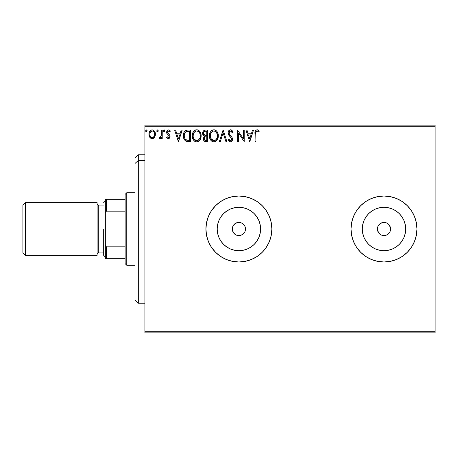 <?xml version="1.0" encoding="UTF-8"?>
<svg xmlns="http://www.w3.org/2000/svg" width="458" height="458" viewBox="0 0 458 458"><rect width="100%" height="100%" fill="white"/><g stroke="black" fill="none" stroke-linecap="round" stroke-linejoin="round"><path stroke-width="0.69" d="M235.143 223.573L237.605 222.531L241.418 222.909L243.559 224.334L244.984 226.475L245.488 229L244.984 231.525L245.488 229A6.595 6.595 0 0 1 238.893 235.595A6.595 6.595 0 0 1 232.298 229L233.408 232.664L235.229 234.485L233.259 232.429M238.887 235.595L236.368 235.091L238.887 235.595L241.418 235.091L244.148 232.979M241.996 234.817L241.24 235.166M380.237 223.573L382.699 222.531L386.512 222.909L388.653 224.334L390.079 226.475L390.582 229L390.079 231.525L390.582 229A6.595 6.595 0 0 1 383.987 235.595A6.595 6.595 0 0 1 377.392 229L378.503 232.664L380.323 234.485L378.354 232.429M386.334 235.166L383.987 235.595L381.462 235.091L383.981 235.595L386.506 235.091L389.243 232.979M260.173 233.231L260.591 229A21.698 21.698 0 0 1 238.893 250.698A21.698 21.698 0 0 1 217.195 229L217.613 224.769L218.844 220.699L220.853 216.943L223.55 213.657L226.836 210.961L230.592 208.951L234.662 207.72L238.893 207.302L243.124 207.72L247.194 208.951L250.95 210.961L254.236 213.657L256.932 216.943L258.942 220.699L260.173 224.769L260.591 229L260.173 233.231L258.942 237.301L256.932 241.057L254.236 244.343L250.95 247.039L247.194 249.049L243.124 250.28L238.893 250.698L234.662 250.28L230.592 249.049L226.836 247.039L223.55 244.343L220.853 241.057L218.844 237.301L217.613 233.231L217.195 229A21.698 21.698 0 0 1 238.893 207.302A21.698 21.698 0 0 1 260.591 229L260.173 224.769M405.267 233.231L405.685 229A21.698 21.698 0 0 1 383.987 250.698A21.698 21.698 0 0 1 362.289 229L362.707 224.769L363.938 220.699L365.948 216.943L368.644 213.657L371.93 210.961L375.686 208.951L379.756 207.72L383.987 207.302L388.218 207.72L392.288 208.951L396.044 210.961L399.33 213.657L402.027 216.943L404.036 220.699L405.267 224.769L405.685 229L405.267 233.231L404.036 237.301L402.027 241.057L399.33 244.343L396.044 247.039L392.288 249.049L388.218 250.28L383.987 250.698L379.756 250.28L375.686 249.049L371.93 247.039L368.644 244.343L365.948 241.057L363.938 237.301L362.707 233.231L362.289 229A21.698 21.698 0 0 1 383.987 207.302A21.698 21.698 0 0 1 405.685 229L405.267 224.769M351.011 229.023A32.976 32.976 0 0 0 351.641 235.406M351.652 235.464A32.976 32.976 0 0 0 371.364 259.463M371.369 259.468A32.976 32.976 0 0 0 416.963 229A32.976 32.976 0 0 1 383.987 261.976A32.976 32.976 0 0 1 351.011 229L351.647 235.435L353.519 241.618L356.57 247.32L360.669 252.318L365.667 256.417L371.369 259.468L377.552 261.341L383.987 261.976L390.422 261.341L396.605 259.468L402.307 256.417L407.305 252.318L411.404 247.32L414.456 241.618L416.328 235.435L416.963 229L416.328 222.565L414.456 216.382L411.404 210.68L407.305 205.682L402.307 201.583L396.605 198.532L390.422 196.659L383.987 196.024L377.552 196.659L371.369 198.532L365.667 201.583L360.669 205.682L356.57 210.68L353.519 216.382L351.647 222.565L351.011 229A32.976 32.976 0 0 1 383.987 196.024A32.976 32.976 0 0 1 416.963 229A32.976 32.976 0 0 0 416.333 222.582M205.917 229.023A32.976 32.976 0 0 0 206.547 235.406M206.558 235.464A32.976 32.976 0 0 0 271.869 229A32.976 32.976 0 0 1 238.893 261.976A32.976 32.976 0 0 1 205.917 229L206.552 235.435L208.424 241.618L211.476 247.32L215.575 252.318L220.573 256.417L226.275 259.468L232.458 261.341L238.893 261.976L245.328 261.341L251.511 259.468L257.213 256.417L262.211 252.318L266.31 247.32L269.361 241.618L271.233 235.435L271.869 229L271.233 222.565L269.361 216.382L266.31 210.68L262.211 205.682L257.213 201.583L251.511 198.532L245.328 196.659L238.893 196.024L232.458 196.659L226.275 198.532L220.573 201.583L215.575 205.682L211.476 210.68L208.424 216.382L206.552 222.565L205.917 229A32.976 32.976 0 0 1 238.893 196.024A32.976 32.976 0 0 1 271.869 229A32.976 32.976 0 0 0 271.239 222.582M234.227 233.666L232.801 231.525L232.298 229L232.801 226.475L233.569 225.107M232.801 231.525L232.572 230.889M235.229 234.485L235.778 234.817M240.175 235.469L239.74 235.538M242.557 234.485L244.698 232.137M245.362 230.294L245.196 230.941M379.321 233.666L377.896 231.525L377.392 229L377.896 226.475L378.663 225.107M377.896 231.525L377.667 230.889M380.323 234.485L380.873 234.817M383.987 235.595L382.504 235.423M385.27 235.469L384.835 235.538M389.792 232.137L387.09 234.817M390.456 230.294L390.29 230.941M144.911 332.874L435.1 332.874L144.911 332.874L144.911 126.774L435.1 126.774L435.1 331.226L144.911 331.226L144.911 332.874M435.1 125.126L144.911 125.126L144.911 331.226L435.1 331.226L435.1 332.874L435.1 126.774L144.911 126.774L144.911 125.126L435.1 125.126L435.1 126.774L435.1 125.126M154.552 137.257L155.216 135.831L155.371 133.513L154.627 131.406L153.59 130.324L152.159 129.923L150.728 130.324L149.09 132.774L148.919 134.663L149.382 136.576L150.224 137.824L151.443 138.562L152.875 138.562L154.1 137.818L155.417 134.268C155.439 131.87 154.352 130.427 152.159 129.923C149.966 130.427 148.884 131.875 148.907 134.268L149.766 137.263L152.159 138.654L154.552 137.257M161.336 130.072L162.224 130.072L161.336 130.072L161.056 136.375L160.466 137.389L159.539 137.469L159.115 138.368L160.317 138.522L161.336 137.263L161.336 138.505L162.224 138.505L162.224 130.072L162.224 138.505L162.224 130.072L161.336 130.072L161.199 135.803L159.115 138.368L159.79 138.654L161.336 137.263L161.336 138.505L162.224 138.505L161.336 138.505M168.378 138.654L169.666 137.915L170.05 136.106L169.569 134.807L167.76 133.123L167.617 131.841L168.636 130.959L169.855 131.847L170.365 131.068L169.597 130.249L168.533 129.923L167.72 130.146L166.912 131.114L166.952 133.667L168.779 135.465L169.179 136.484L168.418 137.612L167.181 136.73L166.66 137.452L167.388 138.253L168.378 138.654L170.067 136.444L169.781 135.144L167.76 133.123L167.548 132.316L168.636 130.959L169.855 131.847L170.365 131.068L168.533 129.923C167.279 130.192 166.655 131.005 166.66 132.362L166.952 133.667L168.968 135.717L169.179 136.484L168.321 137.618L167.181 136.73L166.66 137.452L168.378 138.654M187.551 130.078L185.376 130.685L184.11 132.248L183.435 134.681L183.635 137.921L184.282 139.558L185.811 141.104L190.488 141.614L190.488 130.072L187.803 130.072C184.723 130.49 183.252 132.368 183.383 135.7C183.252 138.064 184.116 139.896 185.994 141.196L190.488 141.614L190.488 130.072L190.488 141.614L188.736 141.614M205.047 130.083L207.651 130.072L204.749 130.135L202.991 131.612L202.722 134.263L203.323 135.499L204.44 136.301L203.421 138.064L203.512 139.856L204.657 141.367L207.651 141.614L207.651 130.072L207.651 141.614L207.651 130.072L205.344 130.072C203.541 130.353 202.631 131.44 202.619 133.347L204.44 136.301L203.358 138.751C203.375 140.572 204.262 141.528 206.02 141.614L207.651 141.614L206.02 141.614M220.304 141.614L219.342 141.614L223.04 130.072L219.342 141.614L220.304 141.614L223.115 132.86L225.92 141.614L226.887 141.614L223.189 130.072L226.887 141.614L223.189 130.072L219.342 141.614L220.304 141.614L223.115 132.86L225.92 141.614L226.887 141.614L225.92 141.614M243.312 130.072L243.312 138.66L237.542 130.072L237.542 141.614L238.429 141.614L238.429 133.003L244.2 141.614L244.2 130.072L243.312 130.072L244.2 130.072L243.312 130.072L243.312 138.66L237.542 130.072L237.542 141.614L238.429 141.614L238.429 133.003L244.2 141.614L244.2 130.072L244.011 141.614M255.89 133.936L255.988 132.156L256.532 131.171L257.425 131.005L258.839 131.996L259.291 131.108L258.346 130.192L257.11 129.774L255.919 130.192L255.232 131.263L255.003 141.614L255.89 141.614L255.89 133.936C255.621 132.522 256.028 131.532 257.121 130.959L258.839 131.996L259.291 131.108L257.11 129.774C255.346 130.375 254.648 131.727 255.003 133.822L255.003 141.614L255.89 141.614L255.93 132.602M252.553 130.072L253.52 130.072L249.822 141.614L253.52 130.072L252.553 130.072L251.368 133.77L248.127 133.77L246.942 130.072L245.975 130.072L249.673 141.614L253.52 130.072L252.553 130.072L251.368 133.77L248.127 133.77L246.942 130.072L245.975 130.072L249.673 141.614L245.975 130.072L246.942 130.072M230.231 129.791L228.685 130.833L228.073 132.9L228.639 134.95L231.485 138.471L231.553 139.782L230.958 140.6L229.922 140.577L228.914 139.243L228.216 139.953L229.074 141.259L230.448 141.911L232.017 141.007L232.481 138.757L231.966 137.314L229.252 134.051L229.057 132.219L229.607 131.337L230.569 130.959L231.719 131.658L232.378 132.883L233.099 132.299L231.834 130.272L230.506 129.774C228.897 130.129 228.084 131.165 228.073 132.9L231.622 139.266L230.46 140.726L228.914 139.243L228.216 139.953L230.448 141.911C231.834 141.608 232.527 140.715 232.509 139.215L232.051 137.457L229.246 134.051L228.96 132.917L230.574 130.959L232.378 132.883L233.099 132.299L230.506 129.774C228.897 130.129 228.084 131.165 228.073 132.9L228.073 132.9M218.306 135.791L217.716 132.763L216.594 131.028L214.876 129.923L212.827 129.923L211.109 131.057L209.999 132.803L209.443 135.328L209.667 137.921L210.497 139.839L211.934 141.339L213.399 141.877L214.945 141.751L217.269 139.77L218.306 135.791C218.346 132.505 216.863 130.501 213.852 129.774C210.846 130.524 209.369 132.551 209.426 135.849C209.369 139.175 210.863 141.196 213.92 141.911C216.909 141.121 218.369 139.083 218.306 135.791L218.289 135.276M201.142 135.791L200.552 132.763L199.43 131.028L197.707 129.923L195.663 129.923L193.946 131.057L192.835 132.803L192.274 135.328L192.503 137.921L193.333 139.839L194.77 141.339L196.236 141.877L197.782 141.751L200.106 139.77L201.142 135.791C201.182 132.505 199.694 130.501 196.688 129.774C193.682 130.524 192.205 132.551 192.263 135.849C192.205 139.175 193.7 141.196 196.757 141.911C199.745 141.121 201.205 139.083 201.142 135.791M181.231 130.072L182.198 130.072L178.5 141.614L182.198 130.072L181.231 130.072L180.046 133.77L176.805 133.77L175.62 130.072L174.653 130.072L178.351 141.614L182.198 130.072L181.231 130.072L180.046 133.77L176.805 133.77L175.62 130.072L174.653 130.072L178.351 141.614L174.653 130.072L175.62 130.072M163.558 130.885L164.296 129.923L163.558 130.885L164.296 131.847L165.035 130.885L164.617 130.015L163.975 130.015L163.569 130.719L163.741 131.52L164.617 131.755L165.035 130.891M158.228 130.885L157.489 129.923L156.751 130.885L157.489 131.847L158.228 130.885L157.489 129.923L156.751 130.885L157.489 131.847L158.228 130.885M147.132 130.885L146.709 130.015L145.839 130.249L145.661 131.051L146.073 131.755L146.709 131.755L147.132 130.885L146.388 131.847L147.132 130.885L146.388 129.923L145.65 130.885L146.388 131.847M387.651 223.515L386.638 222.96M377.518 227.712L377.392 229A6.595 6.595 0 0 1 383.987 222.405A6.595 6.595 0 0 1 390.582 229L389.472 225.336L390.079 226.475M244.377 225.336L244.984 226.475L243.553 224.334L241.543 222.96M232.424 227.712L232.298 229A6.595 6.595 0 0 1 238.893 222.405A6.595 6.595 0 0 1 245.488 229L244.984 226.475M271.233 222.554A32.976 32.976 0 0 0 206.558 222.536M206.547 222.594A32.976 32.976 0 0 0 205.917 228.977M416.328 222.554A32.976 32.976 0 0 0 351.652 222.536M351.641 222.594A32.976 32.976 0 0 0 351.011 228.977M402.027 216.943L399.33 213.657L396.044 210.961M388.218 207.72L383.987 207.302L379.756 207.72M371.93 210.961L368.644 213.657L365.948 216.943M362.707 224.769L362.289 229L362.707 233.231M365.948 241.057L368.644 244.343L371.93 247.039M379.756 250.28L383.987 250.698L388.218 250.28M396.044 247.039L399.33 244.343L402.027 241.057M378.503 225.336L380.323 223.515L378.503 225.336M386.512 222.909L383.987 222.405L381.462 222.909L382.699 222.531M383.987 222.405L385.275 222.531M390.456 227.712L390.582 229L377.392 229L390.582 229M387.651 234.485L386.512 235.091M377.518 230.288L377.392 229M256.932 216.943L254.236 213.657L250.95 210.961M243.124 207.72L238.893 207.302L234.662 207.72M226.836 210.961L223.55 213.657L220.853 216.943M217.613 224.769L217.195 229L217.613 233.231M220.853 241.057L223.55 244.343L226.836 247.039M234.662 250.28L238.893 250.698L243.124 250.28M250.95 247.039L254.236 244.343L256.932 241.057M233.408 225.336L235.229 223.515L233.408 225.336M241.418 222.909L238.893 222.405L236.368 222.909L237.605 222.531M238.893 222.405L240.181 222.531M242.557 223.515L243.559 224.334M245.362 227.712L245.488 229L232.298 229L245.488 229M241.418 235.091L237.605 235.469M232.424 230.288L232.298 229M381.462 222.909L380.323 223.515M389.472 225.336L388.647 224.334M236.368 222.909L235.229 223.515M255.89 141.614L255.003 141.614M255.003 133.261L255.026 132.723M255.032 132.654L255.072 132.093M255.089 131.967L255.129 131.675M255.261 131.171L255.438 130.776M257.436 129.803L257.762 129.889M259.291 131.108L258.839 131.996L257.007 130.971M257.705 131.125L257.121 130.959M256.532 131.171L256.251 131.475M256.114 131.727L255.988 132.156M249.747 138.831L248.505 134.955L250.99 134.955L249.747 138.831L248.505 134.955L250.99 134.955L249.747 138.831M238.429 141.614L237.542 141.614L237.742 130.072M231.221 129.906L231.639 130.129M231.834 130.272L232.172 130.616M233.099 132.299L232.378 132.883L231.725 131.664M230.912 131.017L230.219 131.005M228.983 132.562L229.452 134.394M229.693 134.732L229.922 135.018M230.311 135.465L230.718 135.889M231.032 136.209L231.731 136.999M232.481 139.696L232.395 140.142M232.389 140.159L232.011 141.007M231.708 141.373L231.107 141.78M230.053 141.865L228.731 140.818M228.216 139.953L229.046 139.495M229.51 140.205L229.922 140.577M231.588 138.866L231.336 140.245M231.307 138.11L230.821 137.474M229.613 136.232L228.937 135.402M228.399 134.469L228.221 133.959M229.263 135.831L229.618 136.232M231.336 140.251L230.958 140.6M218.289 136.312L218.168 137.343M218.06 137.852L217.939 138.276M217.785 138.705L216.651 140.6M215.615 141.448L214.939 141.751M212.884 141.768L212.3 141.545L212.884 141.768M211.934 141.339L211.441 140.961M211.127 140.652L210.503 139.845M209.999 138.9L209.856 138.528M209.638 137.806L209.443 136.369M209.483 134.812L209.564 134.263M209.816 133.284L209.993 132.814M210.48 131.887L210.777 131.457M211.104 131.062L211.602 130.587M211.888 130.37L211.109 131.057M211.899 130.364L212.266 130.152M212.833 129.923L213.319 129.814M214.384 129.814L214.865 129.917M215.918 130.433L216.6 131.034M216.932 131.423L217.218 131.835M217.355 132.053L217.71 132.746M217.819 133.003L218.054 133.736M218.243 134.755L218.203 134.463M213.674 130.965L213.88 130.959C216.279 131.561 217.458 133.169 217.418 135.797L217.373 134.984M214.292 130.988L215.14 131.257L214.292 130.988M215.615 131.561L216.623 132.723M217.281 134.423L217.418 135.797C217.47 138.442 216.291 140.085 213.88 140.726C211.459 140.114 210.274 138.488 210.314 135.849L210.325 136.266L210.314 135.849C210.256 133.186 211.447 131.555 213.88 130.959M216.96 138.253L215.449 140.211M210.359 136.684L210.325 136.266M211.161 139.037L214.298 140.692L213.062 140.595L211.791 139.81L210.508 137.503M212.667 131.234L213.056 131.085M210.508 134.183L210.314 135.849L210.766 133.393L211.831 131.812L210.972 132.957M214.459 140.658L214.934 140.503M216.594 138.992L216.754 138.7M217.373 136.633L217.224 137.457M204.016 140.852L203.713 140.371M203.501 139.822L203.398 139.324M204.022 136.089L203.65 135.826M203.318 135.494L203.066 135.127M202.888 134.772L202.728 134.274M202.625 133.581L202.631 133.049M202.774 132.173L202.986 131.623M203.037 131.52L203.295 131.108M203.701 134.32L203.655 132.488L203.507 133.347C203.587 131.933 204.337 131.234 205.745 131.257L206.764 131.257L206.764 135.545L204.903 135.408L206.312 135.545L204.903 135.408L203.507 133.347L203.558 133.868M205.522 140.411L204.245 138.734C204.291 137.389 204.984 136.724 206.312 136.73L206.764 136.73L206.764 140.429L205.087 140.303M204.245 138.734L204.457 137.698L204.245 138.734M206.312 136.73L205.487 136.81L206.764 136.73L206.764 140.429L205.842 140.429M205.098 136.948L205.487 136.81M203.867 134.635L203.701 134.326M204.537 131.44L205.075 131.297M203.655 132.488L203.833 132.11M204.634 139.982L204.325 139.392M204.457 137.698L204.778 137.205M201.125 136.312L201.079 136.816M200.89 137.847L200.77 138.282M200.392 139.249L200.106 139.764M200.094 139.787L199.82 140.2M198.451 141.448L197.776 141.751M195.721 141.768L195.131 141.545L195.721 141.768M194.764 141.333L194.278 140.961M193.974 140.663L192.841 138.911M192.835 138.9L192.503 137.921M192.475 137.801L192.32 136.902M192.274 135.328L192.503 133.788M192.652 133.284L192.835 132.797M193.322 131.87L193.608 131.457M193.952 131.045L195.097 130.152M195.669 129.923L196.156 129.814M197.215 129.814L197.713 129.923M198.755 130.433L199.425 131.022M199.768 131.429L200.054 131.83M200.192 132.053L200.547 132.746M200.65 133.003L200.89 133.736M192.32 136.89L192.366 137.234M193.608 133.387L194.667 131.812L193.803 132.957M196.505 130.965L196.717 130.959C199.115 131.561 200.295 133.169 200.249 135.797L200.209 134.984M196.923 130.965L197.535 131.08M200.117 134.423L200.249 135.797C200.306 138.442 199.127 140.085 196.717 140.726L195.148 140.228L193.997 139.037L196.717 140.726C194.295 140.114 193.104 138.488 193.15 135.849L193.161 136.266L193.15 135.849C193.093 133.186 194.284 131.555 196.717 130.959M193.196 136.684L193.161 136.266M195.503 131.234L195.892 131.085M193.345 134.183L193.15 135.849L193.602 133.393M198.451 131.561L199.459 132.723M196.717 140.726L197.135 140.692L196.717 140.726M197.295 140.658L197.77 140.503M197.925 140.429L197.135 140.692M199.797 138.253L198.285 140.211M199.425 138.992L199.591 138.7M187.333 141.539L186.933 141.482M186.749 141.448L186.314 141.327M183.933 138.831L183.807 138.493M183.629 137.898L183.509 137.314M183.446 136.845L183.412 136.513M183.395 135.19L183.383 135.7M183.395 135.173L183.498 134.177M184.11 132.242L184.351 131.812M184.368 131.784L184.643 131.389M184.998 130.999L187.293 130.089M185.816 130.433L185.376 130.685M186.166 139.965L186.463 140.108C184.883 139.112 184.156 137.64 184.271 135.7C184.162 133.896 184.826 132.511 186.269 131.549L189.601 131.257L189.601 140.429L185.771 139.696M184.563 133.644L184.425 134.154M185.095 132.551L185.633 131.95M185.816 131.807L188.644 131.257L185.822 131.801M187.082 140.285L186.761 140.211M188.37 140.417L187.723 140.377M184.271 135.7L184.391 134.314L184.271 135.7M184.374 136.999L184.293 136.352M184.711 138.213L184.517 137.635M185.026 138.826L184.729 138.247M184.809 133.049L184.391 134.314M178.431 138.831L177.183 134.955L179.668 134.955L178.431 138.831L177.183 134.955L179.668 134.955L178.431 138.831M166.66 137.452L167.181 136.73L167.496 137.148M168.138 137.595L168.515 137.589M168.962 137.228L169.128 136.873M169.128 136.856L169.162 136.284M168.968 135.717L169.179 136.484L168.687 135.362M166.821 133.352L166.672 132.144M166.701 131.83L166.769 131.515M168.985 129.98L169.586 130.244M169.603 130.255L170.027 130.616M170.204 130.833L169.855 131.847L169.62 131.532M167.828 131.417L167.622 131.83M167.611 131.87L167.599 132.734M167.668 132.934L167.548 132.316L168.704 133.994M169.975 137.217L169.849 137.572M169.666 137.915L169.117 138.459M168.195 133.599L167.817 133.204M163.975 131.755L163.603 131.24M163.975 130.015L165.035 130.885M164.817 130.204L165.023 130.719M160.85 138.07L160.546 138.368M159.928 138.642L159.115 138.368L159.539 137.469L160.22 137.555M159.539 137.469L159.939 137.618L159.539 137.469M161.056 136.369L161.25 135.442M161.279 135.081L161.325 133.976M161.331 133.633L161.336 132.906M161.319 134.354L161.302 134.721M158.216 131.051L157.97 131.623M157.168 131.755L156.796 131.24M156.751 130.885L157.323 129.946M158.01 130.204L158.216 130.719M153.527 138.276L153.212 138.442M152.342 138.648L151.976 138.648M151.484 138.574L150.785 138.276M151.438 138.556L150.854 138.316M149.766 137.263L149.56 136.931M149.371 136.558L149.125 135.889M149.113 135.849L148.953 135.07M148.919 133.891L148.976 133.352M149.228 132.356L149.4 131.944M149.417 131.915L149.692 131.412M150.144 130.822L150.522 130.467M151.415 130.02L151.775 129.946M152.537 129.946L152.909 130.02M153.871 130.53L155.405 134.663M155.371 135.047L155.216 135.82M154.947 136.57L154.775 136.896M149.108 135.831L149.382 136.576M149.926 133.146L149.795 134.257C149.755 132.477 150.545 131.377 152.159 130.959C153.779 131.372 154.569 132.471 154.529 134.257C154.569 136.049 153.779 137.171 152.159 137.618L152.159 137.618C150.545 137.171 149.755 136.049 149.795 134.257L150.499 131.87L152.159 130.959L151.249 131.2M154.529 134.257L154.523 134.543M151.604 137.526L151.111 137.274M149.795 134.257L149.823 134.835L149.795 134.257M151.1 137.268L149.926 135.385L150.321 136.364M152.714 131.045L153.728 131.755M152.159 137.618L152.451 137.595L152.159 137.618M152.863 137.474L152.445 137.595M153.579 136.953L153.224 137.268M146.068 131.755L145.696 131.24M145.65 130.885L146.222 129.946M146.915 130.204L147.121 130.719M215.14 131.257L215.443 131.435M216.571 132.637L217.373 134.967M216.588 138.997L216.193 139.541M215.088 140.429L214.298 140.692M205.957 135.539L205.602 135.528M205.424 135.511L205.075 135.459M204.113 131.744L204.463 131.48M205.745 131.257L206.764 131.257L206.764 135.545L206.312 135.545M193.986 132.643L194.261 132.253M197.971 131.257L198.28 131.435M199.791 133.37L200.06 134.154M200.203 136.633L200.06 137.457M193.997 139.037L193.345 137.503M188.644 131.257L189.601 131.257L189.601 140.429L189.017 140.429M185.891 139.787L185.204 139.1M186.406 131.498L186.847 131.383M153.974 132.104L154.398 133.146M154.398 135.385L154.266 135.814M149.926 135.385L149.823 134.824M138.316 160.426L138.316 154.804L138.316 160.426L144.911 160.426L138.316 160.426L138.316 303.196L138.316 160.426L135.018 163.472L138.316 160.426M135.018 158.102L135.018 163.472L135.018 158.102L138.316 154.804L144.911 154.804M135.018 299.898L135.018 163.472L135.018 299.898L138.316 303.196L144.911 303.196M125.126 199.322L125.126 229L126.774 229L126.774 192.726L126.774 229L135.018 229L126.774 229L126.774 265.274L126.774 229L125.126 229L125.126 194.375L125.126 199.322L105.34 199.322L105.34 213.17L106.33 211.167L125.126 211.167L106.33 211.167L106.33 199.322L106.33 211.167L105.34 213.17L105.34 199.322L125.126 199.322M125.126 246.833L125.126 229L125.126 263.625L125.126 246.833L106.33 246.833L105.34 244.83L105.34 213.17L105.34 258.678L125.126 258.678L106.33 258.678L106.33 246.833L106.33 258.678L105.34 258.678L105.34 244.83L106.33 246.833L125.126 246.833M97.096 202.619L97.096 255.381L97.096 202.619L25.539 202.619L22.9 205.258L22.9 229L25.539 229L25.539 202.619L25.539 229L98.745 229L98.745 252.083L97.096 253.732M103.691 229L98.745 229L103.691 229L103.691 255.381L103.691 229M22.9 205.258L22.9 229L25.539 229L25.539 255.381L25.539 229L98.745 229L98.745 205.917L98.745 252.083L103.691 252.083M22.9 229L22.9 252.742L22.9 229M125.126 194.375L126.774 192.726L135.018 192.726M135.018 265.274L126.774 265.274L125.126 263.625M105.34 200.97L103.691 202.619M97.096 204.268L98.745 205.917L103.691 205.917M22.9 252.742L25.539 255.381L97.096 255.381M105.34 257.03L103.691 255.381"/></g></svg>
